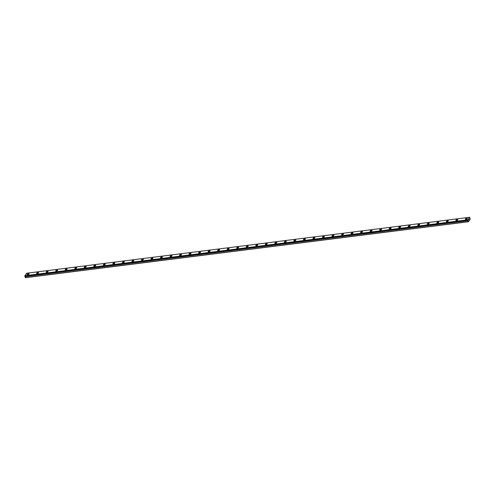 <?xml version="1.0" encoding="UTF-8"?>
<svg xmlns="http://www.w3.org/2000/svg" width="495" height="495" viewBox="0 0 495 495"><rect width="100%" height="100%" fill="white"/><g stroke="black" fill="none" stroke-linecap="round" stroke-linejoin="round"><path stroke-width="0.74" d="M469.767 218.066L470.244 219.297L468.406 221.766L467.812 219.792L469.681 217.274L469.829 218.06M465.362 219.124A1.04 0.359 163.9 0 1 466.686 218.406A1.04 0.359 163.9 0 1 467.367 218.549A1.04 0.359 163.9 0 1 466.043 219.273A1.04 0.359 163.9 0 1 465.362 219.124A1.04 0.359 163.9 0 1 466.686 218.4A1.04 0.359 163.9 0 1 467.367 218.549M455.833 220.331A1.04 0.359 163.9 0 1 457.157 219.607A1.04 0.359 163.9 0 1 457.838 219.749A1.04 0.359 163.9 0 1 456.514 220.473A1.04 0.359 163.9 0 1 455.833 220.331A1.04 0.359 163.9 0 1 457.157 219.607A1.04 0.359 163.9 0 1 457.838 219.749M446.304 221.531A1.04 0.359 163.9 0 1 447.629 220.813A1.04 0.359 163.9 0 1 448.309 220.956A1.04 0.359 163.9 0 1 446.985 221.68A1.04 0.359 163.9 0 1 446.304 221.531A1.04 0.359 163.9 0 1 447.629 220.807A1.04 0.359 163.9 0 1 448.309 220.956M436.782 222.738A1.04 0.359 163.9 0 1 438.106 222.014A1.04 0.359 163.9 0 1 438.78 222.156A1.04 0.359 163.9 0 1 437.456 222.88A1.04 0.359 163.9 0 1 436.782 222.738A1.04 0.359 163.9 0 1 438.1 222.014A1.04 0.359 163.9 0 1 438.78 222.156M427.253 223.938A1.04 0.359 163.9 0 1 428.577 223.22A1.04 0.359 163.9 0 1 429.252 223.363A1.04 0.359 163.9 0 1 427.928 224.087A1.04 0.359 163.9 0 1 427.253 223.938A1.04 0.359 163.9 0 1 428.577 223.214A1.04 0.359 163.9 0 1 429.252 223.363M417.724 225.145A1.04 0.359 163.9 0 1 419.048 224.421A1.04 0.359 163.9 0 1 419.723 224.563A1.04 0.359 163.9 0 1 418.399 225.287A1.04 0.359 163.9 0 1 417.724 225.145A1.04 0.359 163.9 0 1 419.048 224.421A1.04 0.359 163.9 0 1 419.723 224.563M408.196 226.345A1.04 0.359 163.9 0 1 409.52 225.627A1.04 0.359 163.9 0 1 410.194 225.769A1.04 0.359 163.9 0 1 408.87 226.487A1.04 0.359 163.9 0 1 408.196 226.345A1.04 0.359 163.9 0 1 409.52 225.621A1.04 0.359 163.9 0 1 410.194 225.769M398.667 227.552A1.04 0.359 163.9 0 1 399.991 226.828A1.04 0.359 163.9 0 1 400.665 226.97A1.04 0.359 163.9 0 1 399.347 227.694A1.04 0.359 163.9 0 1 398.667 227.545A1.04 0.359 163.9 0 1 399.991 226.828A1.04 0.359 163.9 0 1 400.665 226.97M389.138 228.752A1.04 0.359 163.9 0 1 390.462 228.028A1.04 0.359 163.9 0 1 391.143 228.176A1.04 0.359 163.9 0 1 389.819 228.894A1.04 0.359 163.9 0 1 389.138 228.752A1.04 0.359 163.9 0 1 390.462 228.028A1.04 0.359 163.9 0 1 391.143 228.176M379.609 229.958A1.04 0.359 163.9 0 1 380.933 229.235A1.04 0.359 163.9 0 1 381.614 229.377A1.04 0.359 163.9 0 1 380.29 230.101A1.04 0.359 163.9 0 1 379.609 229.952A1.04 0.359 163.9 0 1 380.933 229.235A1.04 0.359 163.9 0 1 381.614 229.377M370.081 231.159A1.04 0.359 163.9 0 1 371.405 230.435A1.04 0.359 163.9 0 1 372.085 230.583A1.04 0.359 163.9 0 1 370.761 231.301A1.04 0.359 163.9 0 1 370.081 231.159A1.04 0.359 163.9 0 1 371.405 230.435A1.04 0.359 163.9 0 1 372.085 230.583M360.552 232.365A1.04 0.359 163.9 0 1 361.876 231.641A1.04 0.359 163.9 0 1 362.557 231.784A1.04 0.359 163.9 0 1 361.232 232.508A1.04 0.359 163.9 0 1 360.552 232.359A1.04 0.359 163.9 0 1 361.876 231.641A1.04 0.359 163.9 0 1 362.557 231.784M351.023 233.566A1.04 0.359 163.9 0 1 352.347 232.842A1.04 0.359 163.9 0 1 353.028 232.99A1.04 0.359 163.9 0 1 351.704 233.708A1.04 0.359 163.9 0 1 351.023 233.566A1.04 0.359 163.9 0 1 352.347 232.842A1.04 0.359 163.9 0 1 353.028 232.984M341.494 234.772A1.04 0.359 163.9 0 1 342.818 234.048A1.04 0.359 163.9 0 1 343.499 234.191A1.04 0.359 163.9 0 1 342.175 234.915A1.04 0.359 163.9 0 1 341.494 234.766A1.04 0.359 163.9 0 1 342.818 234.048A1.04 0.359 163.9 0 1 343.499 234.191M331.972 235.973A1.04 0.359 163.9 0 1 333.296 235.249A1.04 0.359 163.9 0 1 333.97 235.397A1.04 0.359 163.9 0 1 332.646 236.115A1.04 0.359 163.9 0 1 331.972 235.973A1.04 0.359 163.9 0 1 333.29 235.249A1.04 0.359 163.9 0 1 333.97 235.391M322.443 237.179A1.04 0.359 163.9 0 1 323.767 236.455A1.04 0.359 163.9 0 1 324.442 236.598A1.04 0.359 163.9 0 1 323.117 237.322A1.04 0.359 163.9 0 1 322.443 237.173A1.04 0.359 163.9 0 1 323.767 236.449A1.04 0.359 163.9 0 1 324.442 236.598M312.914 238.38A1.04 0.359 163.9 0 1 314.238 237.656A1.04 0.359 163.9 0 1 314.913 237.798A1.04 0.359 163.9 0 1 313.589 238.522A1.04 0.359 163.9 0 1 312.914 238.38A1.04 0.359 163.9 0 1 314.238 237.656A1.04 0.359 163.9 0 1 314.913 237.804M303.385 239.58A1.04 0.359 163.9 0 1 304.71 238.862A1.04 0.359 163.9 0 1 305.384 239.005A1.04 0.359 163.9 0 1 304.06 239.728A1.04 0.359 163.9 0 1 303.385 239.58A1.04 0.359 163.9 0 1 304.71 238.856A1.04 0.359 163.9 0 1 305.384 239.005M293.857 240.787A1.04 0.359 163.9 0 1 295.181 240.063A1.04 0.359 163.9 0 1 295.855 240.211A1.04 0.359 163.9 0 1 294.537 240.929A1.04 0.359 163.9 0 1 293.857 240.787A1.04 0.359 163.9 0 1 295.181 240.063A1.04 0.359 163.9 0 1 295.855 240.205M284.328 241.987A1.04 0.359 163.9 0 1 285.652 241.269A1.04 0.359 163.9 0 1 286.333 241.412A1.04 0.359 163.9 0 1 285.009 242.135A1.04 0.359 163.9 0 1 284.328 241.987A1.04 0.359 163.9 0 1 285.652 241.263A1.04 0.359 163.9 0 1 286.333 241.412M274.799 243.194A1.04 0.359 163.9 0 1 276.123 242.47A1.04 0.359 163.9 0 1 276.804 242.612A1.04 0.359 163.9 0 1 275.48 243.336A1.04 0.359 163.9 0 1 274.799 243.194A1.04 0.359 163.9 0 1 276.123 242.47A1.04 0.359 163.9 0 1 276.804 242.612M265.271 244.394A1.04 0.359 163.9 0 1 266.595 243.676A1.04 0.359 163.9 0 1 267.275 243.818A1.04 0.359 163.9 0 1 265.951 244.542A1.04 0.359 163.9 0 1 265.271 244.394A1.04 0.359 163.9 0 1 266.595 243.67A1.04 0.359 163.9 0 1 267.275 243.818M255.742 245.6A1.04 0.359 163.9 0 1 257.066 244.876A1.04 0.359 163.9 0 1 257.747 245.019A1.04 0.359 163.9 0 1 256.422 245.743A1.04 0.359 163.9 0 1 255.742 245.6A1.04 0.359 163.9 0 1 257.066 244.876A1.04 0.359 163.9 0 1 257.747 245.019M246.213 246.801A1.04 0.359 163.9 0 1 247.537 246.083A1.04 0.359 163.9 0 1 248.218 246.225A1.04 0.359 163.9 0 1 246.894 246.949A1.04 0.359 163.9 0 1 246.213 246.801A1.04 0.359 163.9 0 1 247.537 246.077A1.04 0.359 163.9 0 1 248.218 246.225M236.684 248.007A1.04 0.359 163.9 0 1 238.008 247.283A1.04 0.359 163.9 0 1 238.689 247.426A1.04 0.359 163.9 0 1 237.365 248.15A1.04 0.359 163.9 0 1 236.684 248.007A1.04 0.359 163.9 0 1 238.008 247.283A1.04 0.359 163.9 0 1 238.689 247.426M227.162 249.208A1.04 0.359 163.9 0 1 228.486 248.49A1.04 0.359 163.9 0 1 229.16 248.632A1.04 0.359 163.9 0 1 227.836 249.356A1.04 0.359 163.9 0 1 227.162 249.208A1.04 0.359 163.9 0 1 228.48 248.484A1.04 0.359 163.9 0 1 229.16 248.632M217.633 250.414A1.04 0.359 163.9 0 1 218.957 249.69A1.04 0.359 163.9 0 1 219.631 249.833A1.04 0.359 163.9 0 1 218.307 250.557A1.04 0.359 163.9 0 1 217.633 250.414A1.04 0.359 163.9 0 1 218.957 249.69A1.04 0.359 163.9 0 1 219.631 249.833M208.104 251.615A1.04 0.359 163.9 0 1 209.428 250.897A1.04 0.359 163.9 0 1 210.103 251.039A1.04 0.359 163.9 0 1 208.779 251.763A1.04 0.359 163.9 0 1 208.104 251.615A1.04 0.359 163.9 0 1 209.428 250.891A1.04 0.359 163.9 0 1 210.103 251.039M198.575 252.821A1.04 0.359 163.9 0 1 199.9 252.097A1.04 0.359 163.9 0 1 200.574 252.24A1.04 0.359 163.9 0 1 199.25 252.964A1.04 0.359 163.9 0 1 198.575 252.821A1.04 0.359 163.9 0 1 199.9 252.097A1.04 0.359 163.9 0 1 200.574 252.24M189.047 254.022A1.04 0.359 163.9 0 1 190.371 253.304A1.04 0.359 163.9 0 1 191.045 253.446A1.04 0.359 163.9 0 1 189.727 254.164A1.04 0.359 163.9 0 1 189.047 254.022A1.04 0.359 163.9 0 1 190.371 253.298A1.04 0.359 163.9 0 1 191.045 253.446M179.518 255.228A1.04 0.359 163.9 0 1 180.842 254.504A1.04 0.359 163.9 0 1 181.523 254.647A1.04 0.359 163.9 0 1 180.199 255.371A1.04 0.359 163.9 0 1 179.518 255.222A1.04 0.359 163.9 0 1 180.842 254.504A1.04 0.359 163.9 0 1 181.523 254.647M169.989 256.429A1.04 0.359 163.9 0 1 171.313 255.705A1.04 0.359 163.9 0 1 171.994 255.853A1.04 0.359 163.9 0 1 170.67 256.571A1.04 0.359 163.9 0 1 169.989 256.429A1.04 0.359 163.9 0 1 171.313 255.705A1.04 0.359 163.9 0 1 171.994 255.853M160.46 257.635A1.04 0.359 163.9 0 1 161.785 256.911A1.04 0.359 163.9 0 1 162.465 257.053A1.04 0.359 163.9 0 1 161.141 257.777A1.04 0.359 163.9 0 1 160.46 257.629A1.04 0.359 163.9 0 1 161.785 256.911A1.04 0.359 163.9 0 1 162.465 257.053M150.932 258.836A1.04 0.359 163.9 0 1 152.256 258.112A1.04 0.359 163.9 0 1 152.936 258.26A1.04 0.359 163.9 0 1 151.612 258.978A1.04 0.359 163.9 0 1 150.932 258.836A1.04 0.359 163.9 0 1 152.256 258.112A1.04 0.359 163.9 0 1 152.936 258.26M141.403 260.042A1.04 0.359 163.9 0 1 142.727 259.318A1.04 0.359 163.9 0 1 143.408 259.46A1.04 0.359 163.9 0 1 142.084 260.184A1.04 0.359 163.9 0 1 141.403 260.036A1.04 0.359 163.9 0 1 142.727 259.318A1.04 0.359 163.9 0 1 143.408 259.46M131.874 261.242A1.04 0.359 163.9 0 1 133.198 260.519A1.04 0.359 163.9 0 1 133.879 260.661A1.04 0.359 163.9 0 1 132.555 261.385A1.04 0.359 163.9 0 1 131.874 261.242A1.04 0.359 163.9 0 1 133.198 260.519A1.04 0.359 163.9 0 1 133.879 260.667M122.352 262.449A1.04 0.359 163.9 0 1 123.676 261.725A1.04 0.359 163.9 0 1 124.35 261.867A1.04 0.359 163.9 0 1 123.026 262.591A1.04 0.359 163.9 0 1 122.352 262.443A1.04 0.359 163.9 0 1 123.67 261.719A1.04 0.359 163.9 0 1 124.35 261.867M112.823 263.649A1.04 0.359 163.9 0 1 114.147 262.925A1.04 0.359 163.9 0 1 114.821 263.074A1.04 0.359 163.9 0 1 113.497 263.792A1.04 0.359 163.9 0 1 112.823 263.649A1.04 0.359 163.9 0 1 114.147 262.925A1.04 0.359 163.9 0 1 114.821 263.068M103.294 264.85A1.04 0.359 163.9 0 1 104.618 264.132A1.04 0.359 163.9 0 1 105.293 264.274A1.04 0.359 163.9 0 1 103.969 264.998A1.04 0.359 163.9 0 1 103.294 264.85A1.04 0.359 163.9 0 1 104.618 264.126A1.04 0.359 163.9 0 1 105.293 264.274M93.765 266.056A1.04 0.359 163.9 0 1 95.09 265.332A1.04 0.359 163.9 0 1 95.764 265.481A1.04 0.359 163.9 0 1 94.44 266.199A1.04 0.359 163.9 0 1 93.765 266.056A1.04 0.359 163.9 0 1 95.09 265.332A1.04 0.359 163.9 0 1 95.764 265.475M84.237 267.257A1.04 0.359 163.9 0 1 85.561 266.539A1.04 0.359 163.9 0 1 86.235 266.681A1.04 0.359 163.9 0 1 84.917 267.405A1.04 0.359 163.9 0 1 84.237 267.257A1.04 0.359 163.9 0 1 85.561 266.533A1.04 0.359 163.9 0 1 86.235 266.681M74.708 268.463A1.04 0.359 163.9 0 1 76.032 267.739A1.04 0.359 163.9 0 1 76.713 267.888A1.04 0.359 163.9 0 1 75.389 268.606A1.04 0.359 163.9 0 1 74.708 268.463A1.04 0.359 163.9 0 1 76.032 267.739A1.04 0.359 163.9 0 1 76.713 267.882M65.179 269.664A1.04 0.359 163.9 0 1 66.503 268.946A1.04 0.359 163.9 0 1 67.184 269.088A1.04 0.359 163.9 0 1 65.86 269.812A1.04 0.359 163.9 0 1 65.179 269.664A1.04 0.359 163.9 0 1 66.503 268.94A1.04 0.359 163.9 0 1 67.184 269.088M55.65 270.87A1.04 0.359 163.9 0 1 56.974 270.146A1.04 0.359 163.9 0 1 57.655 270.289A1.04 0.359 163.9 0 1 56.331 271.012A1.04 0.359 163.9 0 1 55.65 270.87A1.04 0.359 163.9 0 1 56.974 270.146A1.04 0.359 163.9 0 1 57.655 270.289M46.122 272.071A1.04 0.359 163.9 0 1 47.446 271.353A1.04 0.359 163.9 0 1 48.126 271.495A1.04 0.359 163.9 0 1 46.802 272.219A1.04 0.359 163.9 0 1 46.122 272.071A1.04 0.359 163.9 0 1 47.446 271.347A1.04 0.359 163.9 0 1 48.126 271.495M36.593 273.277A1.04 0.359 163.9 0 1 37.917 272.553A1.04 0.359 163.9 0 1 38.598 272.696A1.04 0.359 163.9 0 1 37.274 273.419A1.04 0.359 163.9 0 1 36.593 273.277A1.04 0.359 163.9 0 1 37.917 272.553A1.04 0.359 163.9 0 1 38.598 272.696M27.064 274.478A1.04 0.359 163.9 0 1 28.388 273.76A1.04 0.359 163.9 0 1 29.069 273.902A1.04 0.359 163.9 0 1 27.745 274.626A1.04 0.359 163.9 0 1 27.064 274.478A1.04 0.359 163.9 0 1 28.388 273.754A1.04 0.359 163.9 0 1 29.069 273.902M25.028 276.198L25.344 277.726L468.406 221.766M467.967 220.256L24.905 276.21L467.893 220.195M469.681 217.274L26.619 273.234L24.83 276.148M468.988 219.867L468.957 219.372M469.167 219.631L469.056 219.304L469.161 219.631M25.251 277.646L468.313 221.692M25.01 276.383L468.072 220.43M24.75 275.907L467.812 219.953M24.75 275.752L467.812 219.792M24.967 276.656L468.029 220.702M24.967 276.612L468.022 220.659M24.973 276.464L468.029 220.51M24.973 276.433L468.035 220.473M24.812 276.123L467.874 220.17"/></g></svg>
